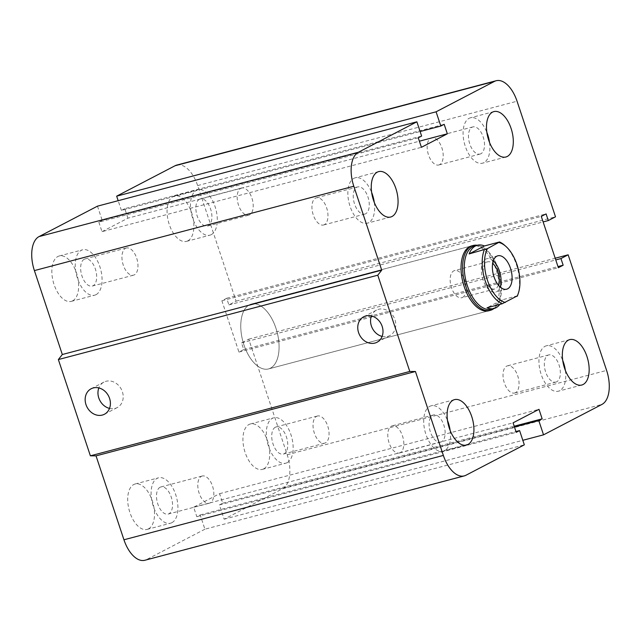 <?xml version="1.0" encoding="UTF-8"?>
<svg xmlns="http://www.w3.org/2000/svg" width="641" height="641" viewBox="0 0 641 641"><rect width="100%" height="100%" fill="white"/><g stroke="black" fill="none" stroke-linecap="round" stroke-linejoin="round"><path stroke-width="0.48" stroke-dasharray="3.21 2.4" d="M471.64 245.888L251.352 304.066L471.64 245.888A33.548 17.724 -104.8 0 1 497.352 273.827A33.548 17.724 -104.8 0 1 488.746 310.765L268.491 368.936A33.548 17.724 75.2 0 0 270.454 368.166A33.548 17.724 75.2 0 0 276.519 330.059A33.548 17.724 75.2 0 0 251.352 304.066A33.548 17.724 75.2 0 0 249.389 304.828A33.548 17.724 75.2 0 0 243.316 342.911A33.548 17.724 75.2 0 0 268.459 368.944A33.548 17.724 75.2 0 0 277.072 331.998A33.548 17.724 75.2 0 0 251.36 304.066A33.548 17.724 75.2 0 0 242.787 341.028A33.548 17.724 75.2 0 0 268.491 368.936L488.771 310.757M439.598 164.657A14.046 7.428 -104.8 0 1 438.773 164.977A14.046 7.428 -104.8 0 1 428.012 153.287A14.046 7.428 -104.8 0 1 431.601 137.807A14.046 7.428 -104.8 0 1 442.138 148.696A14.046 7.428 -104.8 0 1 439.598 164.657M480.902 153.752A14.046 7.428 -104.8 0 1 480.077 154.064A14.046 7.428 -104.8 0 1 469.541 143.183A14.046 7.428 -104.8 0 1 472.08 127.222A14.046 7.428 -104.8 0 1 472.906 126.902A14.046 7.428 -104.8 0 1 483.442 137.783A14.046 7.428 -104.8 0 1 480.902 153.752M489.516 142.398A23.485 12.411 -104.8 0 1 483.867 162.654A23.485 12.411 -104.8 0 1 482.489 163.191A23.485 12.411 -104.8 0 1 464.493 143.656A23.485 12.411 -104.8 0 1 470.494 117.784A23.485 12.411 -104.8 0 1 486.872 132.391M515.452 392.677A14.046 7.428 -104.8 0 1 514.627 392.997A14.046 7.428 -104.8 0 1 503.858 381.315A14.046 7.428 -104.8 0 1 507.456 365.835A14.046 7.428 -104.8 0 1 517.992 376.716A14.046 7.428 -104.8 0 1 515.452 392.677M556.757 381.772A14.046 7.428 -104.8 0 1 555.931 382.092A14.046 7.428 -104.8 0 1 545.387 371.203A14.046 7.428 -104.8 0 1 547.927 355.242A14.046 7.428 -104.8 0 1 548.752 354.922A14.046 7.428 -104.8 0 1 559.297 365.811A14.046 7.428 -104.8 0 1 556.757 381.772M565.37 370.418A23.485 12.411 -104.8 0 1 559.721 390.673A23.485 12.411 -104.8 0 1 558.335 391.21A23.485 12.411 -104.8 0 1 540.347 371.676A23.485 12.411 -104.8 0 1 546.348 345.803A23.485 12.411 -104.8 0 1 562.726 360.41M400.216 452.69A14.046 7.428 -104.8 0 1 399.391 453.011A14.046 7.428 -104.8 0 1 388.63 441.32A14.046 7.428 -104.8 0 1 392.22 425.848A14.046 7.428 -104.8 0 1 402.756 436.729A14.046 7.428 -104.8 0 1 400.216 452.69M441.521 441.785A14.046 7.428 -104.8 0 1 440.696 442.106A14.046 7.428 -104.8 0 1 430.159 431.217A14.046 7.428 -104.8 0 1 432.699 415.256A14.046 7.428 -104.8 0 1 433.524 414.935A14.046 7.428 -104.8 0 1 444.061 425.824A14.046 7.428 -104.8 0 1 441.521 441.785M450.134 430.432A23.485 12.411 -104.8 0 1 444.485 450.687A23.485 12.411 -104.8 0 1 443.107 451.224A23.485 12.411 -104.8 0 1 425.111 431.689A23.485 12.411 -104.8 0 1 431.113 405.817A23.485 12.411 -104.8 0 1 447.49 420.424M324.37 224.67A14.046 7.428 -104.8 0 1 323.545 224.991A14.046 7.428 -104.8 0 1 312.776 213.301A14.046 7.428 -104.8 0 1 316.366 197.821A14.046 7.428 -104.8 0 1 326.91 208.71A14.046 7.428 -104.8 0 1 324.37 224.67M365.666 213.757A14.046 7.428 -104.8 0 1 364.849 214.078A14.046 7.428 -104.8 0 1 354.305 203.197A14.046 7.428 -104.8 0 1 356.845 187.236A14.046 7.428 -104.8 0 1 357.67 186.916A14.046 7.428 -104.8 0 1 368.206 197.797A14.046 7.428 -104.8 0 1 365.666 213.757M374.28 202.412A23.485 12.411 -104.8 0 1 368.631 222.667A23.485 12.411 -104.8 0 1 367.253 223.204A23.485 12.411 -104.8 0 1 349.257 203.67A23.485 12.411 -104.8 0 1 355.258 177.797A23.485 12.411 -104.8 0 1 371.636 192.404M84.243 259.228A14.046 7.428 75.2 0 0 81.703 275.181A14.046 7.428 75.2 0 0 92.232 286.078A14.046 7.428 75.2 0 0 95.838 270.606A14.046 7.428 75.2 0 0 85.069 258.908A14.046 7.428 75.2 0 0 84.243 259.228M125.548 248.323A14.046 7.428 -104.8 0 1 126.381 247.995A14.046 7.428 -104.8 0 1 136.918 258.9A14.046 7.428 -104.8 0 1 134.37 274.845A14.046 7.428 -104.8 0 1 133.544 275.165A14.046 7.428 -104.8 0 1 123.008 264.284A14.046 7.428 -104.8 0 1 125.548 248.323M160.098 487.248A14.046 7.428 75.2 0 0 157.558 503.201A14.046 7.428 75.2 0 0 168.086 514.098A14.046 7.428 75.2 0 0 171.692 498.634A14.046 7.428 75.2 0 0 160.923 486.928A14.046 7.428 75.2 0 0 160.098 487.248M201.402 476.343A14.046 7.428 -104.8 0 1 202.236 476.023A14.046 7.428 -104.8 0 1 212.772 486.92A14.046 7.428 -104.8 0 1 210.224 502.873A14.046 7.428 -104.8 0 1 209.399 503.193A14.046 7.428 -104.8 0 1 198.862 492.304A14.046 7.428 -104.8 0 1 201.402 476.343M275.334 427.243A14.046 7.428 75.2 0 0 272.786 443.187A14.046 7.428 75.2 0 0 283.314 454.092A14.046 7.428 75.2 0 0 286.92 438.62A14.046 7.428 75.2 0 0 276.159 426.922A14.046 7.428 75.2 0 0 275.334 427.243M316.63 416.33A14.046 7.428 -104.8 0 1 317.471 416.009A14.046 7.428 -104.8 0 1 328 426.906A14.046 7.428 -104.8 0 1 325.46 442.859A14.046 7.428 -104.8 0 1 324.634 443.179A14.046 7.428 -104.8 0 1 314.09 432.29A14.046 7.428 -104.8 0 1 316.63 416.33M199.479 199.215A14.046 7.428 75.2 0 0 196.931 215.168A14.046 7.428 75.2 0 0 207.468 226.065A14.046 7.428 75.2 0 0 211.073 210.601A14.046 7.428 75.2 0 0 200.304 198.894A14.046 7.428 75.2 0 0 199.479 199.215M240.784 188.31A14.046 7.428 -104.8 0 1 241.617 187.989A14.046 7.428 -104.8 0 1 252.145 198.886A14.046 7.428 -104.8 0 1 249.605 214.839A14.046 7.428 -104.8 0 1 248.78 215.16A14.046 7.428 -104.8 0 1 238.244 204.271A14.046 7.428 -104.8 0 1 240.784 188.31M187.861 240.832A23.485 12.411 75.2 0 0 192.108 214.174A23.485 12.411 75.2 0 0 174.512 195.954A23.485 12.411 75.2 0 0 168.479 221.81A23.485 12.411 75.2 0 0 186.483 241.369A23.485 12.411 75.2 0 0 187.861 240.832M211.266 234.646A23.485 12.411 -104.8 0 1 209.887 235.183A23.485 12.411 -104.8 0 1 191.883 215.632A23.485 12.411 -104.8 0 1 197.917 189.768A23.485 12.411 -104.8 0 1 215.512 207.988A23.485 12.411 -104.8 0 1 211.266 234.646M263.715 468.851A23.485 12.411 75.2 0 0 267.962 442.194A23.485 12.411 75.2 0 0 250.359 423.973A23.485 12.411 75.2 0 0 244.333 449.83A23.485 12.411 75.2 0 0 262.329 469.388A23.485 12.411 75.2 0 0 263.715 468.851M287.12 462.674A23.485 12.411 -104.8 0 1 285.734 463.211A23.485 12.411 -104.8 0 1 267.738 443.652A23.485 12.411 -104.8 0 1 273.763 417.796A23.485 12.411 -104.8 0 1 291.367 436.008A23.485 12.411 -104.8 0 1 287.12 462.674M148.48 528.865A23.485 12.411 75.2 0 0 152.734 502.207A23.485 12.411 75.2 0 0 135.131 483.987A23.485 12.411 75.2 0 0 129.105 509.843A23.485 12.411 75.2 0 0 147.101 529.402A23.485 12.411 75.2 0 0 148.48 528.865M171.884 522.687A23.485 12.411 -104.8 0 1 170.506 523.216A23.485 12.411 -104.8 0 1 152.51 503.666A23.485 12.411 -104.8 0 1 158.535 477.809A23.485 12.411 -104.8 0 1 176.139 496.022A23.485 12.411 -104.8 0 1 171.884 522.687M72.625 300.845A23.485 12.411 75.2 0 0 76.88 274.188A23.485 12.411 75.2 0 0 59.276 255.967A23.485 12.411 75.2 0 0 53.251 281.824A23.485 12.411 75.2 0 0 71.247 301.382A23.485 12.411 75.2 0 0 72.625 300.845M96.03 294.66A23.485 12.411 -104.8 0 1 94.652 295.197A23.485 12.411 -104.8 0 1 76.656 275.638A23.485 12.411 -104.8 0 1 82.681 249.782A23.485 12.411 -104.8 0 1 100.284 268.002A23.485 12.411 -104.8 0 1 96.03 294.66M109.507 408.405A14.366 12.115 -117.5 0 0 117.231 407.572A14.366 12.115 -117.5 0 0 121.894 390.457A14.366 12.115 -117.5 0 0 106.069 381.275A14.366 12.115 -117.5 0 0 103.938 382.1A14.366 12.115 -117.5 0 0 98.85 387.941M382.108 336.413A14.366 12.115 -117.5 0 0 389.832 335.58A14.366 12.115 -117.5 0 0 394.495 318.465A14.366 12.115 -117.5 0 0 378.671 309.283A14.366 12.115 -117.5 0 0 376.539 310.1A14.366 12.115 -117.5 0 0 371.451 315.941M176.756 165.09A28.516 15.072 -104.8 0 1 197.644 185.578L236.096 301.166L228.893 304.916L226.682 298.265L221.882 300.773L238.949 352.077L243.748 349.577L241.537 342.927L248.74 339.169L287.192 454.765A28.516 15.072 -104.8 0 1 282.545 488.771L224.126 519.194L219.382 504.94L222.748 503.193L219.583 493.69L193.662 507.191L196.819 516.694L200.176 514.947L204.92 529.194L524.33 444.838M200.176 514.947L515.965 431.545M196.819 516.694L516.229 432.338M97.464 206.162L102.207 220.416L421.618 136.06M193.662 507.191L513.072 422.836M102.207 220.416L98.842 222.163L418.252 137.807M219.583 493.69L538.993 409.335M98.842 222.163L102.007 231.665L421.417 147.31M222.748 503.193L514.194 426.217M102.007 231.665L127.928 218.164L419.382 141.188M219.382 504.94L514.459 427.01M127.928 218.164L124.771 208.662L444.181 124.306M224.126 519.194L522.824 440.303M124.771 208.662L121.405 210.416L420.103 131.525M121.405 210.416L118.176 200.697M248.74 339.169L555.202 258.235M241.537 342.927L555.771 259.934M236.096 301.166L555.507 216.81M243.748 349.577L557.982 266.584M228.893 304.916L543.127 221.93M238.949 352.077L558.359 267.714M226.682 298.265L546.092 213.91M221.882 300.773L541.292 216.41M204.92 529.194L146.509 559.617A28.516 15.072 -104.8 0 1 144.834 560.266M517.455 295.805L502.312 299.804L487.024 307.768M502.312 299.804A32.707 17.283 -104.8 0 1 499.828 304.387M517.792 294.868A32.707 17.283 75.2 0 0 504.723 245.367M491.31 309.218A32.707 17.283 75.2 0 0 493.233 308.473A32.707 17.283 75.2 0 0 496.759 305.517A32.707 17.283 75.2 0 0 499.668 273.178A32.707 17.283 75.2 0 0 481.167 246.497A32.707 17.283 75.2 0 0 474.604 245.968M498.402 285.141A14.046 7.428 -104.8 0 1 495.629 288.674A14.046 7.428 -104.8 0 1 494.804 288.995A14.046 7.428 -104.8 0 1 484.035 277.297A14.046 7.428 -104.8 0 1 487.641 261.824A14.046 7.428 -104.8 0 1 492.657 263.411M462.586 297.4A14.046 7.428 75.2 0 0 465.134 281.439A14.046 7.428 75.2 0 0 454.589 270.558A14.046 7.428 75.2 0 0 453.764 270.879A14.046 7.428 75.2 0 0 451.224 286.823A14.046 7.428 75.2 0 0 461.752 297.728A14.046 7.428 75.2 0 0 462.586 297.4M493.282 260.903A17.275 9.126 75.2 0 0 486.807 258.708A17.275 9.126 75.2 0 0 485.798 259.1A17.275 9.126 75.2 0 0 482.665 278.715A17.275 9.126 75.2 0 0 495.613 292.12A17.275 9.126 75.2 0 0 500.172 287.008M493.931 308.529A33.548 17.724 75.2 0 0 495.918 306.55A33.548 17.724 75.2 0 0 498.906 273.378A33.548 17.724 75.2 0 0 479.933 246.016A33.548 17.724 75.2 0 0 477.225 245.279M146.509 559.617L465.919 475.261M282.545 488.771L601.955 404.415M287.192 454.765L606.602 370.41M197.644 185.578L517.055 101.214M472.906 126.902L431.601 137.807M480.077 154.064L438.773 164.977M493.899 111.598L470.494 117.784M505.893 157.005L482.489 163.191M548.752 354.922L507.456 365.835M555.931 382.092L514.627 392.997M569.753 339.618L546.348 345.803M581.748 385.033L558.335 391.21M433.524 414.935L392.22 425.848M440.696 442.106L399.391 453.011M454.517 399.631L431.113 405.817M466.512 445.038L443.107 451.224M357.67 186.916L316.366 197.821M364.849 214.078L323.545 224.991M378.663 171.612L355.258 177.797M390.657 217.019L367.253 223.204M92.248 286.078L133.544 275.165M85.069 258.908L126.373 248.003M168.094 514.098L209.399 503.193M160.923 486.936L202.227 476.023M283.33 454.084L324.634 443.179M276.151 426.922L317.455 416.009M207.476 226.065L248.78 215.152M200.304 198.894L241.609 187.989M174.488 195.962L197.893 189.776M186.483 241.369L209.887 235.183M250.343 423.981L273.747 417.796M262.337 469.388L285.742 463.203M135.107 483.995L158.511 477.809M147.101 529.402L170.506 523.216M59.252 255.967L82.665 249.79M71.247 301.382L94.652 295.197M104.411 414.254L117.215 407.58M91.142 388.767L103.946 382.092M377.012 342.254L389.816 335.588M363.743 316.766L376.539 310.1M494.804 288.995L461.768 297.72M487.633 261.824L454.589 270.558M497.825 255.799L486.807 258.708M506.646 289.203L495.629 292.112M481.167 246.497L479.933 246.016M496.759 305.517L495.918 306.55"/><path stroke-width="0.96" d="M490.333 310.34L488.771 310.757A33.548 17.724 -104.8 0 1 463.595 284.732A33.548 17.724 -104.8 0 1 469.669 246.649A33.548 17.724 -104.8 0 1 471.64 245.888L473.202 245.471A33.548 17.724 75.2 0 0 464.629 282.433A33.548 17.724 75.2 0 0 490.333 310.34A33.548 17.724 75.2 0 0 492.304 309.579A33.548 17.724 75.2 0 0 493.931 308.529M507.271 156.476A23.485 12.411 -104.8 0 1 505.893 157.005A23.485 12.411 -104.8 0 1 487.897 137.47A23.485 12.411 -104.8 0 1 493.899 111.598A23.485 12.411 -104.8 0 1 511.518 129.794A23.485 12.411 -104.8 0 1 507.271 156.476M486.872 132.391A23.485 12.411 -104.8 0 1 489.516 142.398M583.126 384.496A23.485 12.411 -104.8 0 1 581.748 385.033A23.485 12.411 -104.8 0 1 563.751 365.49A23.485 12.411 -104.8 0 1 569.753 339.618A23.485 12.411 -104.8 0 1 587.372 357.814A23.485 12.411 -104.8 0 1 583.126 384.496M562.726 360.41A23.485 12.411 -104.8 0 1 565.37 370.418M467.89 444.509A23.485 12.411 -104.8 0 1 466.512 445.038A23.485 12.411 -104.8 0 1 448.516 425.504A23.485 12.411 -104.8 0 1 454.517 399.631A23.485 12.411 -104.8 0 1 472.137 417.828A23.485 12.411 -104.8 0 1 467.89 444.509M447.49 420.424A23.485 12.411 -104.8 0 1 450.134 430.432M392.036 216.482A23.485 12.411 -104.8 0 1 390.657 217.019A23.485 12.411 -104.8 0 1 372.669 197.484A23.485 12.411 -104.8 0 1 378.663 171.612A23.485 12.411 -104.8 0 1 396.282 189.808A23.485 12.411 -104.8 0 1 392.036 216.482M371.636 192.404A23.485 12.411 -104.8 0 1 374.28 202.412M93.266 387.941A14.366 12.115 62.5 0 1 109.09 397.124A14.366 12.115 62.5 0 1 104.427 414.246A14.366 12.115 62.5 0 1 87.04 407.107A14.366 12.115 62.5 0 1 91.134 388.767A14.366 12.115 62.5 0 1 93.266 387.941M98.85 387.941A14.366 12.115 -117.5 0 0 109.507 408.405M365.867 315.949A14.366 12.115 62.5 0 1 381.691 325.131A14.366 12.115 62.5 0 1 377.028 342.246A14.366 12.115 62.5 0 1 359.641 335.115A14.366 12.115 62.5 0 1 363.735 316.766A14.366 12.115 62.5 0 1 365.867 315.949M371.451 315.941A14.366 12.115 -117.5 0 0 382.108 336.413M464.244 475.91L144.834 560.266A28.516 15.072 -104.8 0 1 123.945 539.786L96.03 455.863L90.381 455.815L58.363 359.561L377.773 275.205L381.724 270.157L353.808 186.235A28.516 15.072 -104.8 0 1 358.455 152.229L416.874 121.806L421.618 136.06L418.252 137.807L421.417 147.31L447.338 133.809L444.181 124.306L440.824 126.053L436.08 111.806L494.491 81.383A28.516 15.072 -104.8 0 1 496.166 80.734A28.516 15.072 -104.8 0 1 517.055 101.214L555.507 216.81L548.303 220.56L546.092 213.91L541.292 216.41L558.359 267.714L563.159 265.214L560.947 258.563L568.15 254.814L606.602 370.41A28.516 15.072 -104.8 0 1 601.955 404.415L543.536 434.838L538.793 420.584L542.158 418.837L538.993 409.335L513.072 422.836L516.229 432.338L519.595 430.584L524.33 444.838L465.919 475.261A28.516 15.072 -104.8 0 1 464.244 475.91A28.516 15.072 -104.8 0 1 443.356 455.422L415.44 371.5L409.791 371.46L377.773 275.205M90.381 455.815L409.791 371.46M96.03 455.863L415.44 371.5M58.363 359.561L62.313 354.513L381.724 270.157M62.313 354.513L34.398 270.59A28.516 15.072 -104.8 0 1 39.045 236.585L97.464 206.162L416.874 121.806M118.176 200.697L116.67 196.162L436.08 111.806M116.67 196.162L175.081 165.739A28.516 15.072 -104.8 0 1 176.756 165.09L496.166 80.734M543.127 221.93L548.303 220.56M420.103 131.525L440.824 126.053M419.382 141.188L447.338 133.809M557.982 266.584L563.159 265.214M555.771 259.934L560.947 258.563M555.202 258.235L568.15 254.814M522.824 440.303L543.536 434.838M514.459 427.01L538.793 420.584M514.194 426.217L542.158 418.837M515.965 431.545L519.595 430.584M499.828 304.387A32.707 17.283 -104.8 0 1 495.982 307.744A32.707 17.283 -104.8 0 1 494.067 308.489A32.707 17.283 -104.8 0 1 487.024 307.768L502.167 303.77L517.455 295.805A32.707 17.283 75.2 0 0 517.792 294.868L518.305 293.378A31.032 16.394 -104.8 0 1 517.031 296.382M484.404 245.968L499.547 241.969L487.44 248.628L469.116 253.924L484.404 245.968A32.707 17.283 -104.8 0 0 477.361 245.247A32.707 17.283 -104.8 0 0 469.116 253.924M499.115 242.546A31.032 16.394 -104.8 0 1 505.901 246.416A31.032 16.394 -104.8 0 1 518.305 293.378M505.348 302.464A31.032 16.394 -104.8 0 1 487.432 280.213A31.032 16.394 -104.8 0 1 487.44 248.628M496.807 256.192A17.275 9.126 -104.8 0 1 497.825 255.799A17.275 9.126 -104.8 0 1 511.061 270.19A17.275 9.126 -104.8 0 1 506.63 289.211A17.275 9.126 -104.8 0 1 493.682 275.806A17.275 9.126 -104.8 0 1 496.807 256.192M505.901 246.416L504.723 245.367A32.707 17.283 75.2 0 0 499.547 241.969M484.259 249.926A32.707 17.283 75.2 0 0 485.253 280.99A32.707 17.283 75.2 0 0 502.167 303.77M477.361 245.247L474.604 245.968A32.707 17.283 75.2 0 0 466.247 282.008A32.707 17.283 75.2 0 0 491.31 309.218L494.067 308.489M492.657 263.411A14.046 7.428 -104.8 0 1 498.402 285.141M500.172 287.008A17.275 9.126 75.2 0 0 493.282 260.903M477.225 245.279A33.548 17.724 75.2 0 0 473.202 245.471M123.945 539.786L443.356 455.422M34.398 270.59L353.808 186.235M39.045 236.585L358.455 152.229M175.081 165.739L494.491 81.383"/></g></svg>

